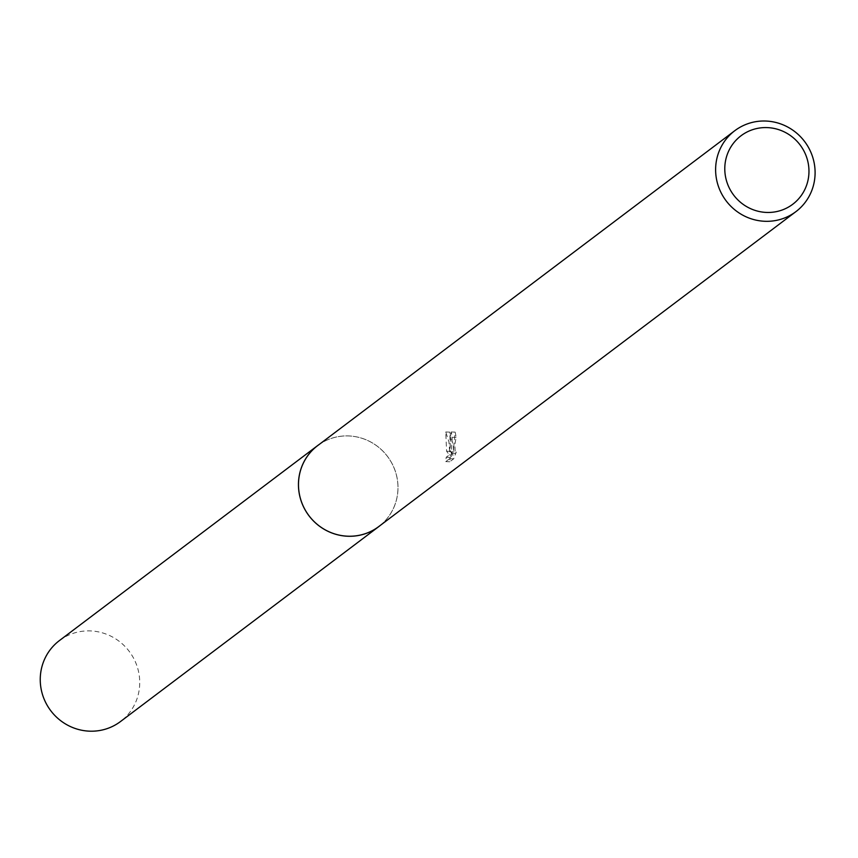 <?xml version="1.0" encoding="UTF-8"?>
<svg xmlns="http://www.w3.org/2000/svg" width="858" height="858" viewBox="0 0 858 858"><rect width="100%" height="100%" fill="white"/><g stroke="black" fill="none" stroke-linecap="round" stroke-linejoin="round"><path stroke-width="0.64" stroke-dasharray="4.29 3.22" d="M317.674 445.602A50.708 49.185 -127.1 0 1 370.195 441.741A50.708 49.185 -127.1 0 1 397.973 487.816A50.708 49.185 -127.1 0 1 378.786 526.544M318.758 444.787A50.729 49.206 -127.1 0 1 370.817 442.063A50.729 49.206 -127.1 0 1 397.983 487.827A50.729 49.206 -127.1 0 1 379.869 525.729M453.839 445.645L453.55 451.898L453.367 445.988L449.764 432.11L450.429 451.351L453.239 455.04L450.085 457.421L449.785 461.765L453.668 458.826L456.284 452.037L455.201 453.496L454.879 444.852L456.07 437.408A50.708 49.185 52.9 0 0 455.158 432.11L453.839 445.645M452.391 451.898L449.646 458.687L445.763 461.625L446.181 457.282L449.324 454.901L446.6 451.211L445.742 431.971L448.938 441.795L449.689 451.758L451.211 431.971A46.815 45.399 -127.1 0 1 452.209 437.269L451.287 453.356L452.391 451.898L456.284 452.037M452.209 437.269L456.07 437.408M445.763 461.625L449.785 461.765M449.646 458.687L453.668 458.826M451.211 431.971L455.158 432.11M449.689 451.758L453.55 451.898M446.181 457.282L450.085 457.421M449.324 454.901L453.239 455.04M446.6 451.211L450.429 451.351M445.731 431.971L449.764 432.11M59.427 640.572A50.708 49.185 -127.1 0 1 90.251 630.909A50.708 49.185 -127.1 0 1 137.076 666.28A50.708 49.185 -127.1 0 1 120.538 721.514M319.208 444.444A50.751 49.217 -127.1 0 1 348.487 435.918A50.751 49.217 -127.1 0 1 395.034 470.377A50.751 49.217 -127.1 0 1 380.319 525.386M455.201 453.496L451.287 453.367"/><path stroke-width="1.29" d="M795.913 211.636L378.786 526.544A50.708 49.185 -127.1 0 1 326.265 530.416A50.708 49.185 -127.1 0 1 298.487 484.341A50.708 49.185 -127.1 0 1 317.674 445.602L734.802 130.695A50.708 49.185 -127.1 0 1 787.322 126.823A50.708 49.185 -127.1 0 1 815.1 172.908A50.708 49.185 -127.1 0 1 795.913 211.636A50.708 49.185 -127.1 0 1 743.393 215.497A50.708 49.185 -127.1 0 1 715.615 169.423A50.708 49.185 -127.1 0 1 734.802 130.695M379.869 525.729A50.729 49.206 -127.1 0 1 326.877 530.759A50.729 49.206 -127.1 0 1 298.466 484.341A50.729 49.206 -127.1 0 1 318.758 444.787M808.965 171.493A42.911 41.613 -127.1 0 1 766.655 212.441A42.911 41.613 -127.1 0 1 724.785 168.543A42.911 41.613 -127.1 0 1 767.095 127.595A42.911 41.613 -127.1 0 1 808.965 171.493M380.319 525.386A50.751 49.217 -127.1 0 1 378.796 526.587L120.538 721.514A50.708 49.185 -127.1 0 1 89.725 731.177A50.708 49.185 -127.1 0 1 42.9 695.806A50.708 49.185 -127.1 0 1 59.427 640.572L317.642 445.581A50.751 49.217 -127.1 0 1 319.208 444.444M378.796 526.587A50.751 49.217 -127.1 0 1 347.962 536.25A50.751 49.217 -127.1 0 1 301.104 500.858A50.751 49.217 -127.1 0 1 317.642 445.581"/></g></svg>
